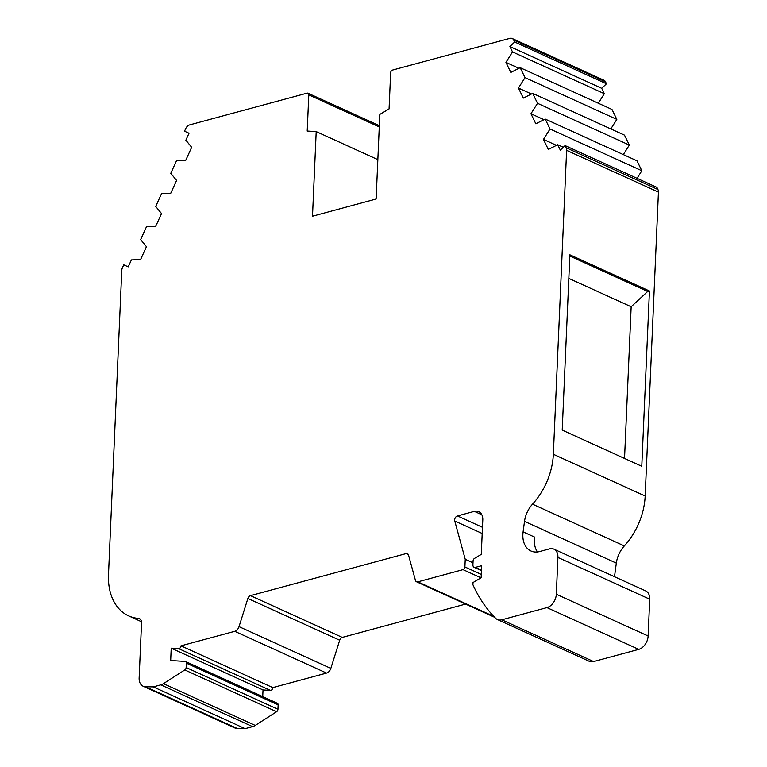 <?xml version="1.0" encoding="UTF-8"?>
<svg xmlns="http://www.w3.org/2000/svg" width="767" height="767" viewBox="0 0 767 767"><rect width="100%" height="100%" fill="white"/><g stroke="black" fill="none" stroke-linecap="round" stroke-linejoin="round"><path stroke-width="1.15" d="M465.598 604.089L342.283 637.406A3.519 2.464 -65.5 0 0 339.685 640.244L330.836 668.402A5.8 4.046 114.5 0 1 326.55 673.081L272.793 687.606A2.349 1.639 114.5 0 1 272.793 687.683A2.349 1.639 114.5 0 1 270.463 690.405L263.023 689.955L262.726 696.628M481.293 574.416L464.907 566.966A2.349 1.639 114.5 0 1 463.028 569.641L417.833 581.856A3.48 2.426 114.5 0 1 416.529 581.769A3.48 2.426 114.5 0 1 415.446 580.389L408.523 555.078A3.519 2.464 114.5 0 0 407.421 553.678A3.519 2.464 114.5 0 0 406.107 553.592L250.473 595.643A3.519 2.464 114.5 0 0 247.875 598.481L239.026 626.639A5.8 4.046 114.5 0 1 234.74 631.318L180.983 645.843A2.349 1.639 114.5 0 1 180.983 645.919A2.349 1.639 114.5 0 1 178.653 648.642L270.463 690.405M553.889 549.143A11.745 8.207 114.5 0 1 557.916 557.436L649.726 599.2A11.745 8.207 114.5 0 0 645.699 590.916L553.889 549.143A11.745 8.207 114.5 0 0 549.498 548.884L539.719 551.521A23.489 16.404 -65.5 0 1 530.946 550.994A23.489 16.404 -65.5 0 1 523.104 531.876L524.513 521.359A23.183 16.193 114.5 0 1 532.519 504.168L624.328 545.931A58.723 41.015 -65.5 0 0 645.172 496.028L553.352 454.265A58.723 41.015 114.5 0 1 532.519 504.168M566.151 147.772L565.087 145.586L656.897 187.359L657.961 189.535L566.151 147.772A5.868 4.103 114.5 0 1 566.621 150.351L553.352 454.265M565.087 145.586L560.322 150.131L557.695 144.733L548.338 149.46L543.458 139.431L550.025 128.99L545.193 119.048L535.826 123.775L530.946 113.746L537.523 103.305L532.691 93.373L523.324 98.09L518.444 88.061L525.021 77.62L520.179 67.688L510.822 72.405L505.942 62.376L512.519 51.935L509.892 46.547L514.657 42.012L513.698 40.047L605.508 81.81L606.467 83.776L601.702 88.31L604.329 93.699L598.327 103.229M140.371 619.247L138.539 618.423A58.723 41.015 114.5 0 1 128.655 615.891A58.723 41.015 114.5 0 1 108.559 573.035L121.752 270.981A5.868 4.103 114.5 0 1 122.471 267.635L123.755 264.826L128.233 266.858L131.397 259.908L140.562 259.62L146.449 246.686L140.639 239.592L146.468 226.773L155.634 226.486L161.521 213.552L155.711 206.457L161.54 193.639L170.705 193.351L176.592 180.418L170.782 173.323L176.611 160.504L185.787 160.217L191.664 147.283L185.854 140.188L189.018 133.237L184.54 131.195L185.691 128.664A5.868 4.103 114.5 0 1 189.66 124.887L307.107 93.152A2.349 1.639 114.5 0 1 307.989 93.21A2.349 1.639 114.5 0 1 308.794 94.868L307.212 131.042L316.205 131.588L312.505 216.208L376.127 199.017L379.818 114.398L389.07 108.924L390.652 72.75A2.349 1.639 114.5 0 1 392.522 70.075L509.969 38.35A5.868 4.103 114.5 0 1 512.164 38.484A5.868 4.103 114.5 0 1 513.698 40.047M138.539 618.423A5.868 4.103 114.5 0 1 139.527 618.672A5.868 4.103 114.5 0 1 141.55 622.814L139.134 677.961A11.745 8.207 114.5 0 0 143.17 686.244A11.745 8.207 114.5 0 0 145.567 686.772L153.285 686.887L160.782 684.864L252.592 726.627L245.095 728.65L237.377 728.535A11.745 8.207 114.5 0 1 234.98 728.017L143.17 686.244M186.141 667.53L186.323 663.148L278.143 704.911L277.951 709.293L186.141 667.53A2.349 1.639 114.5 0 1 184.789 669.955L163.438 683.656A11.745 8.207 114.5 0 1 160.782 684.864M263.023 689.955L171.214 648.192L170.677 660.531L185.115 661.413A2.32 1.62 114.5 0 1 185.528 661.509A2.32 1.62 114.5 0 1 186.323 663.148M171.214 648.192L178.653 648.642M464.907 566.966L465.243 559.296L454.764 521.023A3.519 2.464 114.5 0 1 457.468 515.932L474.37 511.359A11.745 8.207 114.5 0 1 478.752 511.627A11.745 8.207 114.5 0 1 482.788 519.921L481.283 554.388L474.495 558.405A2.349 1.639 114.5 0 0 473.086 560.878L472.913 564.8A3.519 2.464 114.5 0 0 474.121 567.292A3.519 2.464 114.5 0 0 475.444 567.369L481.666 565.691L481.139 577.743L473.018 582.546L472.923 584.732A182.316 127.332 114.5 0 0 495.693 618.336A11.745 8.207 114.5 0 0 497.419 619.535A11.745 8.207 114.5 0 0 501.8 619.803L546.938 607.608L638.748 649.371L593.61 661.566A11.745 8.207 114.5 0 1 589.229 661.298L497.419 619.535M557.916 557.436L556.315 594.243A11.745 8.207 114.5 0 1 546.938 607.608M523.104 531.876L534.58 537.092A23.489 16.404 -65.5 0 0 537.437 551.962M562.211 430.095L641.787 466.288L649.438 290.99L569.871 254.797L562.211 430.095M657.961 189.535A5.868 4.103 114.5 0 1 658.441 192.114L645.172 496.028M316.205 131.588L377.843 159.632M277.951 709.293A2.349 1.639 114.5 0 1 276.599 711.718L255.248 725.419A11.745 8.207 114.5 0 1 252.592 726.627M272.793 687.606L180.983 645.843M472.999 562.825L465.243 559.296M649.726 599.2L648.125 636.016A11.745 8.207 114.5 0 1 638.748 649.371M512.164 38.484L603.974 80.247A5.868 4.103 114.5 0 1 605.508 81.81M520.179 67.688L611.989 109.451L616.831 119.384L610.829 128.914M532.691 93.373L624.501 135.136L629.333 145.068L623.331 154.598M545.193 119.048L637.003 160.821L641.835 170.753L637.07 178.337M624.328 545.931A23.183 16.193 -65.5 0 0 616.323 563.122L614.501 576.726M278.143 704.911A2.32 1.62 -65.5 0 0 277.338 703.281L185.528 661.509M624.539 458.445L631.164 306.762L647.674 291.47L649.438 290.99M647.674 291.47L569.814 256.053M631.164 306.762L568.836 278.411M606.467 83.776L514.657 42.012M153.285 686.887L245.095 728.65M601.702 88.31L509.892 46.547M557.695 144.733L563.304 147.283M604.329 93.699L512.519 51.935M518.952 68.301L505.942 62.376M556.468 145.356L543.458 139.431M550.025 128.99L641.835 170.753M616.831 119.384L525.021 77.62M531.464 93.986L518.444 88.061M543.966 119.671L530.946 113.746M537.523 103.305L629.333 145.068M566.621 150.351L658.441 192.114M308.794 94.868L379.272 126.929M255.248 725.419L163.438 683.656M184.789 669.955L276.599 711.718M234.74 631.318L326.55 673.081M330.836 668.402L239.026 626.639M247.875 598.481L339.685 640.244M342.283 637.406L250.473 595.643M406.107 553.592L408.351 554.618M493.823 616.419L417.833 581.856M463.028 569.641L481.014 577.819M454.764 521.023L482.194 533.496M482.462 527.303L457.468 515.932M474.37 511.359L481.839 514.762M593.61 661.566L501.8 619.803M648.125 636.016L556.315 594.243M616.323 563.122L524.513 521.359M237.377 728.535L145.567 686.772M481.475 570.111L475.444 567.369M141.502 621.73L128.655 615.891M379.329 125.663L307.989 93.21M494.705 617.33L416.529 581.769M481.455 570.619L474.121 567.292"/></g></svg>
